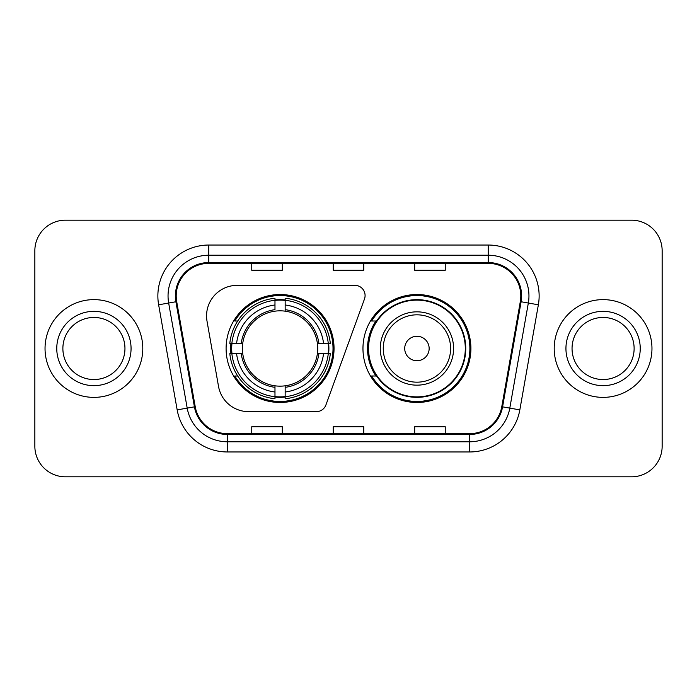 <?xml version="1.0" encoding="UTF-8"?>
<svg xmlns="http://www.w3.org/2000/svg" width="697" height="697" viewBox="0 0 697 697"><rect width="100%" height="100%" fill="white"/><g stroke="black" fill="none" stroke-linecap="round" stroke-linejoin="round"><path stroke-width="1.05" d="M206.565 315.915A30.546 30.546 0 0 0 207.026 321.221L218.518 386.391A30.546 30.546 0 0 0 248.602 411.639L316.351 411.639A10.185 10.185 0 0 0 325.926 404.94L364.47 299.03A10.185 10.185 0 0 0 354.904 285.361L237.111 285.361A30.546 30.546 0 0 0 206.565 315.915M362.963 348.5A53.974 53.974 0 0 0 416.937 402.474A53.974 53.974 0 0 0 470.902 348.5A53.974 53.974 0 0 0 416.937 294.526A53.974 53.974 0 0 0 362.963 348.5M226.098 348.5A53.974 53.974 0 0 0 280.063 402.474A53.974 53.974 0 0 0 334.037 348.5A53.974 53.974 0 0 0 280.063 294.526A53.974 53.974 0 0 0 226.098 348.5M230.942 353.588A49.391 49.391 0 0 1 230.942 343.412M375.901 375.997A49.391 49.391 0 0 1 375.901 321.003M34.85 250.737L34.85 446.263A30.546 30.546 0 0 0 65.396 476.809L631.604 476.809A30.546 30.546 0 0 0 662.15 446.263L662.15 250.737A30.546 30.546 0 0 0 631.604 220.191L65.396 220.191A30.546 30.546 0 0 0 34.85 250.737L34.85 446.263M45.035 348.5A48.877 48.877 0 0 0 93.912 397.377A48.877 48.877 0 0 0 142.798 348.5A48.877 48.877 0 0 0 93.912 299.623A48.877 48.877 0 0 0 45.035 348.5A48.877 48.877 0 0 0 93.912 397.377A48.877 48.877 0 0 0 142.798 348.5A48.877 48.877 0 0 0 93.912 299.623A48.877 48.877 0 0 0 45.035 348.5M554.202 348.5A48.877 48.877 0 0 0 603.088 397.377A48.877 48.877 0 0 0 651.965 348.5A48.877 48.877 0 0 0 603.088 299.623A48.877 48.877 0 0 0 554.202 348.5A48.877 48.877 0 0 0 603.088 397.377A48.877 48.877 0 0 0 651.965 348.5A48.877 48.877 0 0 0 603.088 299.623A48.877 48.877 0 0 0 554.202 348.5M176.193 295.955A32.585 32.585 0 0 1 208.786 263.37L488.214 263.37A32.585 32.585 0 0 1 520.311 301.609L501.779 406.708A32.585 32.585 0 0 1 469.682 433.63L227.318 433.63A32.585 32.585 0 0 1 195.221 406.708L176.69 301.609A32.585 32.585 0 0 1 176.193 295.955M175.383 295.955A33.404 33.404 0 0 0 175.888 301.757L194.419 406.848A33.404 33.404 0 0 0 227.318 434.449L469.682 434.449A33.404 33.404 0 0 0 502.581 406.848L521.112 301.757A33.404 33.404 0 0 0 488.214 262.551L208.786 262.551A33.404 33.404 0 0 0 175.383 295.955M158.637 304.798A50.916 50.916 0 0 1 208.786 245.039L488.214 245.039A50.916 50.916 0 0 1 538.363 304.798L519.831 409.888A50.916 50.916 0 0 1 469.682 451.961L227.318 451.961A50.916 50.916 0 0 1 177.169 409.888L158.637 304.798L168.665 303.029A40.731 40.731 0 0 1 208.786 255.224L488.214 255.224A40.731 40.731 0 0 1 528.335 303.029L509.803 408.12A40.731 40.731 0 0 1 469.682 441.776L227.318 441.776A40.731 40.731 0 0 1 187.197 408.12L168.665 303.029A40.731 40.731 0 0 1 168.047 295.955M631.604 220.191L65.396 220.191M65.396 476.809L631.604 476.809M662.15 446.263L662.15 250.737M333.227 263.37L333.227 270.262L363.773 270.262L363.773 263.37M251.756 263.37L251.756 270.262L282.311 270.262L282.311 263.37M414.689 263.37L414.689 270.262L445.244 270.262L445.244 263.37M363.773 433.63L363.773 426.738L333.227 426.738L333.227 433.63M282.311 433.63L282.311 426.738L251.756 426.738L251.756 433.63M445.244 433.63L445.244 426.738L414.689 426.738L414.689 433.63M124.955 348.5A31.043 31.043 0 0 0 93.912 317.457A31.043 31.043 0 0 0 62.878 348.5A31.043 31.043 0 0 0 93.912 379.543A31.043 31.043 0 0 0 124.955 348.5A31.043 31.043 0 0 1 93.912 379.543A31.043 31.043 0 0 1 62.878 348.5M317.396 353.588A37.682 37.682 0 0 0 285.16 311.167L285.16 309.66L285.16 311.167A37.682 37.682 0 0 0 242.73 353.588A37.682 37.682 0 0 0 317.396 353.588L318.904 353.588L317.396 353.588A37.682 37.682 0 0 1 285.16 385.833L285.16 391.993A43.789 43.789 0 0 0 323.556 353.588L330.317 353.588A50.506 50.506 0 0 1 285.16 398.754L285.16 396.706A48.476 48.476 0 0 0 328.27 353.588M231.962 353.588A48.372 48.372 0 0 1 231.962 343.412M285.16 300.398A48.372 48.372 0 0 0 274.975 300.398M328.174 343.412A48.372 48.372 0 0 1 328.174 353.588M330.317 343.412A50.506 50.506 0 0 0 285.16 298.246L285.16 300.294A48.476 48.476 0 0 1 328.27 343.412L330.317 343.412M229.818 353.588A50.506 50.506 0 0 0 274.975 398.754L274.975 396.706A48.476 48.476 0 0 1 231.866 353.588L229.818 353.588M328.27 343.412L323.556 343.412A43.789 43.789 0 0 0 285.16 305.007L285.16 300.294M285.16 396.706L285.16 391.993M231.866 353.588L236.579 353.588A43.789 43.789 0 0 0 274.975 391.993L274.975 396.706M285.16 305.007L285.16 309.66A39.171 39.171 0 0 1 318.904 343.412L323.556 343.412M323.556 353.588L318.904 353.588A39.171 39.171 0 0 1 285.16 387.34L285.16 385.833M274.975 391.993L274.975 385.833A37.682 37.682 0 0 1 242.73 353.588L236.579 353.588M317.396 343.412L318.904 343.412M285.16 396.602A48.372 48.372 0 0 1 274.975 396.602M274.975 298.246A50.506 50.506 0 0 0 229.818 343.412L231.866 343.412A48.476 48.476 0 0 1 274.975 300.294L274.975 298.246M274.975 300.294L274.975 305.007A43.789 43.789 0 0 0 236.579 343.412L231.866 343.412M236.579 343.412L241.232 343.412A39.171 39.171 0 0 1 274.975 309.66L274.975 305.007M241.232 343.412L242.73 343.412L241.232 343.412M274.975 385.833L274.975 387.34A39.171 39.171 0 0 1 241.232 353.588M237.694 321.003L234.811 321.003A52.955 52.955 0 0 1 333.018 348.5A52.955 52.955 0 0 1 234.811 375.997L237.694 375.997M429.152 348.5A12.224 12.224 0 0 0 416.937 336.276A12.224 12.224 0 0 0 404.713 348.5A12.224 12.224 0 0 0 416.937 360.724A12.224 12.224 0 0 0 429.152 348.5M453.59 348.5A36.662 36.662 0 0 0 416.937 311.838A36.662 36.662 0 0 0 380.274 348.5A36.662 36.662 0 0 0 416.937 385.162A36.662 36.662 0 0 0 453.59 348.5A36.662 36.662 0 0 1 416.937 385.162A36.662 36.662 0 0 1 380.274 348.5M465.3 348.5A48.372 48.372 0 0 0 416.937 300.128A48.372 48.372 0 0 0 368.565 348.5A48.372 48.372 0 0 0 416.937 396.872A48.372 48.372 0 0 0 465.3 348.5M469.883 348.5A52.955 52.955 0 0 1 371.675 375.997L376.58 375.997A48.825 48.825 0 0 0 465.762 348.613A48.825 48.825 0 0 0 376.58 321.003L371.675 321.003A52.955 52.955 0 0 1 469.883 348.5M634.122 348.5A31.043 31.043 0 0 0 603.088 317.457A31.043 31.043 0 0 0 572.045 348.5A31.043 31.043 0 0 0 603.088 379.543A31.043 31.043 0 0 0 634.122 348.5A31.043 31.043 0 0 1 603.088 379.543A31.043 31.043 0 0 1 572.045 348.5M488.214 245.039L488.214 262.551M168.665 303.029L175.888 301.757M227.318 451.961L227.318 434.449M469.682 434.449L469.682 451.961M502.581 406.848L519.831 409.888M177.169 409.888L194.419 406.848M521.112 301.757L538.363 304.798M208.786 245.039L208.786 262.551M131.062 348.5A37.15 37.15 0 0 0 93.912 311.35A37.15 37.15 0 0 0 56.762 348.5A37.15 37.15 0 0 0 93.912 385.65A37.15 37.15 0 0 0 131.062 348.5M328.627 353.588A48.825 48.825 0 0 0 328.627 343.412M285.16 299.937A48.825 48.825 0 0 0 274.975 299.937M274.975 397.063A48.825 48.825 0 0 0 285.16 397.063M450.611 348.5A33.674 33.674 0 0 0 416.937 314.826A33.674 33.674 0 0 0 383.254 348.5A33.674 33.674 0 0 0 416.937 382.174A33.674 33.674 0 0 0 450.611 348.5M640.238 348.5A37.15 37.15 0 0 0 603.088 311.35A37.15 37.15 0 0 0 565.938 348.5A37.15 37.15 0 0 0 603.088 385.65A37.15 37.15 0 0 0 640.238 348.5"/></g></svg>
